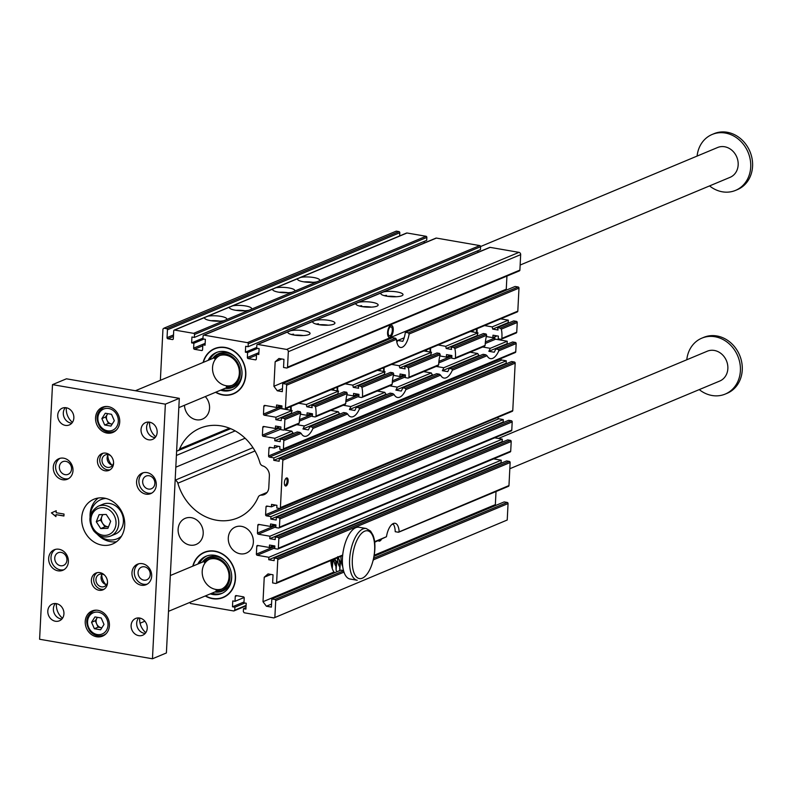 <?xml version="1.0" encoding="UTF-8"?>
<svg xmlns="http://www.w3.org/2000/svg" width="792" height="792" viewBox="0 0 792 792"><rect width="100%" height="100%" fill="white"/><g stroke="black" fill="none" stroke-linecap="round" stroke-linejoin="round"><path stroke-width="1.19" d="M495.901 505.365L495.356 504.633L374.329 555.192M495.356 504.633L496.02 491.525M381.388 539.421A6.168 2.693 -80.2 0 1 379.051 541.124A6.168 2.693 -80.2 0 1 378.299 540.708M374.656 542.233L386.466 536.728A14.147 6.178 -80.2 0 1 395.05 523.284A14.147 6.178 -80.2 0 1 399.128 531.442L398.277 532.224L395.228 531.699A14.147 6.178 99.8 0 0 393.525 524.452L392.149 524.225M398.277 532.224L508.969 485.555L510.137 462.538L277.784 559.607A1.01 0.871 -112.7 0 0 276.943 558.469L274.25 558.004L274.121 560.647L268.745 559.726L268.864 557.271L257.222 555.261A1.01 0.871 67.3 0 1 256.38 554.123L256.776 546.292A1.01 0.871 67.3 0 1 257.717 545.47L269.359 547.48L269.488 545.035L274.864 545.965L274.725 548.608L277.418 549.074A1.01 0.871 -112.7 0 0 278.358 548.242L278.853 538.55A1.01 0.871 -112.7 0 0 278.002 537.422L275.319 536.956L275.18 539.599L269.815 538.669L269.933 536.224L258.291 534.204A1.01 0.871 67.3 0 1 257.44 533.066L257.836 525.235A1.01 0.871 67.3 0 1 258.786 524.413L270.428 526.423L270.557 523.977L275.933 524.908L275.794 527.551L278.477 528.017A1.01 0.871 -112.7 0 0 279.428 527.195L279.843 518.968A1.01 0.871 -112.7 0 0 279.002 517.829L276.309 517.364L276.18 520.007L270.805 519.077L270.923 516.632L266.449 515.859A1.01 0.871 67.3 0 1 265.597 514.721L266.003 506.89A1.01 0.871 67.3 0 1 266.944 506.068L271.418 506.84L271.547 504.395L276.923 505.326L276.784 507.969L279.477 508.434A1.01 0.871 -112.7 0 0 280.418 507.603L282.823 460.211A1.01 0.871 -112.7 0 0 281.972 459.073L514.325 362.003A1.01 0.871 67.3 0 1 515.176 363.142L282.823 460.211M270.933 574.428L264.241 577.219L268.023 573.923L273.042 574.794L272.626 582.922L275.675 583.447A1.01 0.871 -112.7 0 0 276.616 582.625L277.784 559.607M508.969 485.555A1.01 0.871 67.3 0 1 508.028 486.377M518.126 286.991L515.087 286.466L405.336 332.313L408.375 332.838L518.126 286.991A1.01 0.871 67.3 0 1 518.978 288.12L409.127 334.016L408.375 332.838M392.486 337.679L282.724 383.536L285.773 384.061L395.525 338.204L392.486 337.679M288.318 351.697A2.02 1.752 -112.7 0 0 286.625 349.43L518.978 252.361A2.02 1.752 67.3 0 1 520.671 254.628L288.318 351.697L287.536 367.171A1.01 0.871 -112.7 0 1 286.585 368.003L283.546 367.468L283.952 359.34L278.942 358.479L275.161 361.776L273.913 386.258L277.299 390.793L282.318 391.664L282.724 383.536M404.168 337.788L397.782 340.461L402.801 341.332A14.147 6.178 99.8 0 0 405.336 332.313M275.863 287.783A11.118 2.673 -177.1 0 1 288.031 287.783A11.118 2.673 -177.1 0 1 294.842 290.605A11.118 2.673 -177.1 0 1 294.515 291.208L292.139 292.198A11.118 2.673 -177.1 0 1 288.862 292.674A11.118 2.673 -177.1 0 1 272.646 289.486A11.118 2.673 -177.1 0 1 272.814 289.06L300.722 277.398A11.118 2.673 -177.1 0 1 312.899 277.388A11.118 2.673 -177.1 0 1 319.701 280.219A11.118 2.673 -177.1 0 1 319.374 280.823L317.008 281.813A11.118 2.673 -177.1 0 1 313.731 282.279A11.118 2.673 -177.1 0 1 297.505 279.101A11.118 2.673 -177.1 0 1 297.673 278.665M232.64 305.841A11.118 2.673 -177.1 0 1 244.817 305.831A11.118 2.673 -177.1 0 1 251.628 308.662A11.118 2.673 -177.1 0 1 251.292 309.266L248.926 310.256A11.118 2.673 -177.1 0 1 245.649 310.721A11.118 2.673 -177.1 0 1 229.423 307.543A11.118 2.673 -177.1 0 1 229.601 307.108L272.814 289.06M319.374 280.823L426.007 236.273A1.01 0.871 67.3 0 1 426.848 237.412L426.7 240.352L194.347 337.422L191.931 337.006L191.634 342.877L193.872 343.263L193.624 348.163L205.158 343.342M202.98 338.135L191.634 342.877M424.205 241.392L424.126 243.065M226.433 319.651L224.067 320.641A11.118 2.673 -177.1 0 1 220.79 321.107A11.118 2.673 -177.1 0 1 204.564 317.929A11.118 2.673 -177.1 0 1 204.732 317.493L207.781 316.226A11.118 2.673 -177.1 0 1 219.958 316.216A11.118 2.673 -177.1 0 1 226.76 319.047A11.118 2.673 -177.1 0 1 226.433 319.651L248.926 310.256M426.848 237.412L194.495 334.481A1.01 0.871 -112.7 0 0 193.644 333.343L174.656 330.066A1.01 0.871 -112.7 0 0 173.715 330.888L173.319 338.719A1.01 0.871 67.3 0 1 172.369 339.55L173.151 339.224M406.237 233.323A1.01 0.871 67.3 0 1 407.009 232.996L300.722 277.398M358.647 302.306A11.118 2.673 -177.1 0 1 370.983 302.138A11.118 2.673 -177.1 0 1 378.15 305.019A11.118 2.673 -177.1 0 1 367.726 307.167A11.118 2.673 -177.1 0 1 356.044 304.286A11.118 2.673 -177.1 0 1 355.945 303.89A11.118 2.673 -177.1 0 1 356.281 303.296L383.506 291.921A11.118 2.673 -177.1 0 1 395.842 291.753A11.118 2.673 -177.1 0 1 403.009 294.634A11.118 2.673 -177.1 0 1 392.584 296.782A11.118 2.673 -177.1 0 1 380.912 293.901A11.118 2.673 -177.1 0 1 380.813 293.505A11.118 2.673 -177.1 0 1 381.14 292.911M315.434 320.364A11.118 2.673 -177.1 0 1 327.759 320.196A11.118 2.673 -177.1 0 1 334.927 323.077A11.118 2.673 -177.1 0 1 324.502 325.225A11.118 2.673 -177.1 0 1 312.83 322.344A11.118 2.673 -177.1 0 1 312.731 321.948A11.118 2.673 -177.1 0 1 313.058 321.354L356.281 303.296M290.565 330.749A11.118 2.673 -177.1 0 1 302.9 330.581A11.118 2.673 -177.1 0 1 310.068 333.462A11.118 2.673 -177.1 0 1 299.643 335.61A11.118 2.673 -177.1 0 1 287.971 332.729A11.118 2.673 -177.1 0 1 287.872 332.333A11.118 2.673 -177.1 0 1 288.199 331.739L313.058 321.354M286.625 349.43L257.786 344.441A1.01 0.871 -112.7 0 0 256.836 345.262L256.687 348.203L259.103 348.619L258.806 354.499L256.568 354.113L256.321 359.004A1.01 0.871 67.3 0 1 255.38 359.835L248.213 358.588A1.01 0.871 67.3 0 1 247.361 357.459L247.609 352.559L245.371 352.173L245.668 346.302L248.094 346.718L248.243 343.777A1.01 0.871 -112.7 0 0 247.391 342.649L204.039 335.145A1.01 0.871 -112.7 0 0 203.099 335.966L202.94 338.907L205.366 339.322L205.069 345.203L202.831 344.817L202.574 349.708A1.01 0.871 67.3 0 1 201.633 350.539L202.415 350.212M518.978 252.361L490.139 247.371L383.506 291.921M361.687 306.553L361.726 305.752A11.118 2.673 2.9 0 0 359.39 306.029M318.463 324.601L318.513 323.809A11.118 2.673 2.9 0 0 316.176 324.086M293.604 334.986L293.644 334.194A11.118 2.673 2.9 0 0 291.308 334.471M386.546 296.158L386.585 295.367A11.118 2.673 2.9 0 0 384.249 295.644M489.357 247.698A1.01 0.871 67.3 0 1 490.139 247.371M426.007 236.273L407.009 232.996M517.235 322.493L516.74 332.195L501.851 338.412A18.186 7.94 99.8 0 0 501.316 329.145L500.197 328.126L516.384 321.364A1.01 0.871 67.3 0 1 517.235 322.493L501.316 329.145M516.384 321.364L513.701 320.899L497.515 327.66L500.197 328.126M500.702 318.849L508.316 320.166L508.187 322.611L492.664 329.096L498.039 330.026A18.186 7.94 99.8 0 0 497.515 327.66M508.187 322.611L509.187 322.78M484.575 325.581L492.188 326.898A18.186 7.94 -80.2 0 1 492.664 329.096M508.316 320.166L492.188 326.898M515.325 342.421L512.632 341.956L495.713 349.024L498.406 349.49L515.325 342.421A1.01 0.871 67.3 0 1 516.166 343.55L498.812 350.807L498.406 349.49M494.822 336.828L494.762 338.065A1.01 0.871 -112.7 0 0 495.604 339.204L507.246 341.223L507.127 343.669L488.842 351.302L494.218 352.232A18.186 7.94 99.8 0 0 495.713 349.024M507.127 343.669L508.118 343.837M507.246 341.223L490.248 348.322A18.186 7.94 -80.2 0 1 488.842 351.302M482.635 347.005L490.248 348.322M278.576 446.332L274.398 448.084L274.527 445.629L279.893 446.559L279.764 449.203L282.447 449.668A1.01 0.871 -112.7 0 0 283.397 448.846L283.813 440.619A1.01 0.871 -112.7 0 0 282.962 439.491L299.881 432.422L301.168 433.373A18.186 7.94 99.8 0 0 304.583 436.303A18.186 7.94 99.8 0 0 312.929 428.462L312.523 427.145L346.352 413.008L347.638 413.959A18.186 7.94 99.8 0 0 351.054 416.889A18.186 7.94 99.8 0 0 359.4 409.048L358.994 407.732L392.822 393.594L394.109 394.545A18.186 7.94 99.8 0 0 397.525 397.475A18.186 7.94 99.8 0 0 405.87 389.634L405.464 388.318L439.293 374.18L440.58 375.131A18.186 7.94 99.8 0 0 443.995 378.061A18.186 7.94 99.8 0 0 452.341 370.22L451.935 368.904L485.763 354.767L487.05 355.717A18.186 7.94 99.8 0 0 490.466 358.647A18.186 7.94 99.8 0 0 498.812 350.807M454.846 348.559A18.186 7.94 99.8 0 1 455.38 357.826L485.159 345.381A18.186 7.94 99.8 0 1 485.229 343.728A18.186 7.94 99.8 0 1 486.674 335.263L454.846 348.559L453.727 347.54L486.11 334.016L486.674 335.263M478.239 335.709L477.249 335.541L446.193 348.51L451.569 349.44A18.186 7.94 99.8 0 0 451.044 347.074L453.727 347.54M477.249 335.541A18.186 7.94 -80.2 0 1 477.972 332.838L445.718 346.312A18.186 7.94 -80.2 0 1 446.193 348.51M454.39 358.667L451.707 358.202A18.186 7.94 99.8 0 0 451.895 355.539L446.52 354.608A18.186 7.94 -80.2 0 1 446.351 357.073L439.867 355.954M485.763 354.767L483.08 354.301L449.242 368.438L451.935 368.904M479.922 355.618L478.932 355.44L442.372 370.715L447.747 371.646A18.186 7.94 99.8 0 0 449.242 368.438M450.579 355.311L446.351 357.073M486.11 334.016L483.417 333.551L451.044 347.074M477.972 332.838L470.369 331.521M438.105 344.995L445.718 346.312M478.932 355.44A18.186 7.94 -80.2 0 1 477.774 353.529L443.777 367.736A18.186 7.94 -80.2 0 1 442.372 370.715M477.774 353.529L470.171 352.212M436.164 366.419L443.777 367.736M408.375 367.973A18.186 7.94 99.8 0 1 408.91 377.24L438.689 364.795A18.186 7.94 99.8 0 1 438.758 363.142A18.186 7.94 99.8 0 1 440.203 354.677L408.375 367.973L407.256 366.953L439.639 353.43L440.203 354.677M431.769 355.123L430.779 354.955L399.722 367.924L405.098 368.854A18.186 7.94 99.8 0 0 404.573 366.488L407.256 366.953M430.779 354.955A18.186 7.94 -80.2 0 1 431.501 352.252L399.247 365.726A18.186 7.94 -80.2 0 1 399.722 367.924M407.92 378.081L405.237 377.616A18.186 7.94 99.8 0 0 405.425 374.953L400.049 374.022A18.186 7.94 -80.2 0 1 399.881 376.487L393.396 375.368M439.293 374.18L436.61 373.715L402.772 387.852L405.464 388.318M433.452 375.032L432.462 374.854L395.901 390.129L401.277 391.06A18.186 7.94 99.8 0 0 402.772 387.852M404.108 374.725L399.881 376.487M439.639 353.43L436.946 352.965L404.573 366.488M431.501 352.252L423.898 350.935M391.634 364.409L399.247 365.726M432.462 374.854A18.186 7.94 -80.2 0 1 431.303 372.943L397.307 387.149A18.186 7.94 -80.2 0 1 395.901 390.129M431.303 372.943L423.7 371.626M389.694 385.833L397.307 387.149M361.904 387.387A18.186 7.94 99.8 0 1 362.439 396.653L392.218 384.209A18.186 7.94 99.8 0 1 392.288 382.556A18.186 7.94 99.8 0 1 393.733 374.091L361.904 387.387L360.786 386.367L393.159 372.844L393.733 374.091M385.298 374.537L384.308 374.368L353.252 387.337L358.627 388.268A18.186 7.94 99.8 0 0 358.103 385.902L360.786 386.367M384.308 374.368A18.186 7.94 -80.2 0 1 385.031 371.666L352.777 385.14A18.186 7.94 -80.2 0 1 353.252 387.337M361.449 397.495L358.766 397.03A18.186 7.94 99.8 0 0 358.954 394.367L353.578 393.436A18.186 7.94 -80.2 0 1 353.41 395.901L346.926 394.782M392.822 393.594L390.139 393.129L356.301 407.266L358.994 407.732M386.981 394.446L385.991 394.267L349.43 409.543L354.806 410.474A18.186 7.94 99.8 0 0 356.301 407.266M357.637 394.139L353.41 395.901M393.159 372.844L390.476 372.379L358.103 385.902M385.031 371.666L377.428 370.349M345.163 383.823L352.777 385.14M385.991 394.267A18.186 7.94 -80.2 0 1 384.833 392.357L350.836 406.563A18.186 7.94 -80.2 0 1 349.43 409.543M384.833 392.357L377.23 391.04M343.223 405.247L350.836 406.563M315.434 406.801A18.186 7.94 99.8 0 1 315.968 416.067L345.748 403.623A18.186 7.94 99.8 0 1 345.817 401.97A18.186 7.94 99.8 0 1 347.262 393.505L315.434 406.801L314.315 405.781L346.688 392.258L347.262 393.505M338.827 393.951L337.837 393.782L306.781 406.751L312.157 407.682A18.186 7.94 99.8 0 0 311.632 405.316L314.315 405.781M337.837 393.782A18.186 7.94 -80.2 0 1 338.56 391.08L306.306 404.554A18.186 7.94 -80.2 0 1 306.781 406.751M314.978 416.909L312.296 416.443A18.186 7.94 99.8 0 0 312.484 413.78L307.108 412.85A18.186 7.94 -80.2 0 1 306.94 415.315L300.455 414.196M346.352 413.008L343.669 412.543L309.83 426.68L312.523 427.145M340.51 413.86L339.52 413.681L302.96 428.957L308.335 429.888A18.186 7.94 99.8 0 0 309.83 426.68M311.167 413.553L306.94 415.315M346.688 392.258L344.005 391.793L311.632 405.316M292.357 413.365L291.367 413.196L275.834 419.681L281.209 420.611L281.348 417.968L284.031 418.433L300.217 411.672L297.535 411.206L281.348 417.968M291.367 413.196A18.186 7.94 -80.2 0 1 292.09 410.494L275.962 417.236L275.834 419.681M338.56 391.08L330.957 389.763M298.693 403.237L306.306 404.554M300.217 411.672L300.792 412.919L284.882 419.562L284.387 429.264A1.01 0.871 -112.7 0 1 283.447 430.086L280.754 429.62L280.893 426.977L275.517 426.047L275.388 428.492L263.746 426.482A1.01 0.871 67.3 0 0 262.805 427.304L262.399 435.135L279.022 428.195A18.186 7.94 -80.2 0 1 278.665 427.126M299.881 432.422L297.198 431.957L280.279 439.025L282.962 439.491M280.774 429.264L263.251 436.273L274.893 438.293L274.774 440.738L280.15 441.669L280.279 439.025M339.52 413.681A18.186 7.94 -80.2 0 1 338.362 411.771L304.366 425.977A18.186 7.94 -80.2 0 1 302.96 428.957M338.362 411.771L330.759 410.454M296.752 424.661L304.366 425.977M279.576 426.749L275.388 428.492M516.74 332.195A1.01 0.871 67.3 0 1 515.8 333.016M244.144 597.495L235.016 601.306L232.769 600.92L232.472 606.791L234.897 607.216L234.749 610.147L246.094 605.405M273.923 617.918L507.227 520.017L273.923 617.918L244.193 612.77L243.342 611.642L243.49 608.702L245.906 609.117L246.213 603.247L243.966 602.851L244.213 597.96A1.01 0.871 67.3 0 0 243.372 596.822L236.204 595.584A1.01 0.871 67.3 0 0 235.264 596.406L235.016 601.306M274.873 617.097L275.705 600.643A1.01 0.871 -112.7 0 0 274.864 599.504L271.814 598.98L340.897 570.121L343.51 570.567M271.814 598.98L271.399 607.108L266.389 606.236L263.003 601.702L264.241 577.219M271.557 604.078L266.389 606.236M398.95 231.601A1.01 0.871 67.3 0 1 399.802 232.729L167.449 329.799A1.01 0.871 -112.7 0 0 166.597 328.67L398.95 231.601L396.267 231.135L163.914 328.205L162.964 329.026L160.37 380.308M399.802 232.729L399.633 235.937M435.61 238.402A1.01 0.871 67.3 0 1 436.392 238.075L204.039 335.145M247.391 342.649L479.744 245.579L436.392 238.075M479.744 245.579A1.01 0.871 67.3 0 1 480.595 246.708L248.243 343.777M248.094 346.718L480.447 249.648L480.595 246.708M477.863 252.361L477.952 250.688M287.536 367.171L519.889 270.102L520.671 254.628M519.889 270.102A1.01 0.871 67.3 0 1 518.938 270.923M506.929 276.081L506.266 289.189L506.811 289.912M280.635 405.692L276.457 407.444L276.586 404.989L281.952 405.92L281.823 408.563L284.506 409.028A1.01 0.871 -112.7 0 0 285.457 408.207L517.81 311.137L518.978 288.12M517.81 311.137A1.01 0.871 67.3 0 1 516.859 311.959M283.397 448.846L515.75 351.777L516.166 343.55M515.75 351.777A1.01 0.871 67.3 0 1 514.8 352.598M500.95 358.528L500.93 358.895A1.01 0.871 -112.7 0 0 501.781 360.033L506.256 360.805L506.128 363.251L507.127 363.429M501.781 360.033L269.428 457.103L273.903 457.875L273.775 460.32L279.15 461.251L279.289 458.608L511.642 361.538L514.325 362.003M280.418 507.603L512.771 410.533L515.176 363.142M512.771 410.533A1.01 0.871 67.3 0 1 511.83 411.365M265.597 514.721L497.97 417.285M497.96 417.651A1.01 0.871 -112.7 0 0 498.802 418.79L266.449 515.859M504.148 422.185L503.158 422.007L503.276 419.562L498.802 418.79M279.002 517.829L511.355 420.76L508.662 420.295L276.309 517.364M511.355 420.76A1.01 0.871 67.3 0 1 512.196 421.898L279.843 518.968M279.428 527.195L511.781 430.125L512.196 421.898M511.781 430.125A1.01 0.871 67.3 0 1 510.84 430.947M503.158 441.768L502.168 441.599L502.286 439.144L494.683 437.837M278.002 537.422L510.355 440.352L507.672 439.887L275.319 536.956M510.355 440.352A1.01 0.871 67.3 0 1 511.206 441.481L278.853 538.55M278.358 548.242L510.711 451.173L511.206 441.481M510.711 451.173A1.01 0.871 67.3 0 1 509.771 452.004M502.088 462.825L501.098 462.657L501.217 460.202L493.614 458.885M276.943 558.469L509.296 461.399L506.603 460.934L274.25 558.004M509.296 461.399A1.01 0.871 67.3 0 1 510.137 462.538M373.804 558.172L507.217 502.435L504.167 501.91L374.171 556.222M507.217 502.435A1.01 0.871 67.3 0 1 508.058 503.573L373.448 559.805M507.227 520.017L508.058 503.573M192.783 566.151A24.522 21.255 67.3 0 1 214.533 551.074A24.522 21.255 67.3 0 1 233.373 566.716A24.522 21.255 67.3 0 1 231.264 591.109A24.522 21.255 67.3 0 1 212.553 598.673A24.522 21.255 67.3 0 1 205.247 595.98M203.099 362.459A24.522 21.255 67.3 0 1 224.859 347.381A24.522 21.255 67.3 0 1 243.689 363.023A24.522 21.255 67.3 0 1 241.58 387.407A24.522 21.255 67.3 0 1 222.879 394.98A24.522 21.255 67.3 0 1 215.563 392.288M175.151 480.249A4.039 3.505 67.3 0 1 177.853 483.199A48.649 42.174 -112.7 0 0 237.669 517.948A48.649 42.174 -112.7 0 0 258.251 497.099A4.039 3.505 67.3 0 1 259.964 495.376A4.039 3.505 67.3 0 1 261.271 495.139A9.088 7.88 -112.7 0 0 264.221 494.604A9.088 7.88 -112.7 0 0 268.785 487.615L269.379 475.863A9.088 7.88 -112.7 0 0 262.756 465.894A4.039 3.505 67.3 0 1 259.984 462.924A48.649 42.174 -112.7 0 0 200.168 428.175A48.649 42.174 -112.7 0 0 179.586 449.014A4.039 3.505 67.3 0 1 177.883 450.747A4.039 3.505 67.3 0 1 176.636 450.985M240.134 553.786A14.147 12.266 -112.7 0 0 246.272 553.123A14.147 12.266 -112.7 0 0 252.143 535.342A14.147 12.266 -112.7 0 0 235.373 527.027A14.147 12.266 -112.7 0 0 228.512 541.391A14.147 12.266 -112.7 0 0 240.134 553.786M191.357 517.681A14.147 12.266 -112.7 0 0 185.209 518.344A14.147 12.266 -112.7 0 0 179.348 536.125A14.147 12.266 -112.7 0 0 196.119 544.451A14.147 12.266 -112.7 0 0 202.98 530.076A14.147 12.266 -112.7 0 0 191.357 517.681M184.467 405.276A14.147 12.266 -112.7 0 0 196.317 419.76A14.147 12.266 -112.7 0 0 202.465 419.097A14.147 12.266 -112.7 0 0 205.286 396.584M279.289 458.608L281.972 459.073M269.428 457.103A1.01 0.871 67.3 0 1 268.577 455.964L500.93 358.895M270.646 447.43L268.973 448.133L268.577 455.964M268.973 448.133A1.01 0.871 67.3 0 1 269.923 447.302L274.398 448.084M263.251 436.273A1.01 0.871 67.3 0 1 262.399 435.135M284.882 419.562A1.01 0.871 -112.7 0 0 284.031 418.433M292.09 410.494L280.447 408.484L264.32 415.216L275.962 417.236M264.32 415.216A1.01 0.871 67.3 0 1 263.469 414.087L279.913 407.217A18.186 7.94 -80.2 0 1 280.437 405.771M265.538 405.553L263.865 406.247L263.469 414.087M263.865 406.247A1.01 0.871 67.3 0 1 264.815 405.425L276.457 407.444M285.457 408.207L286.625 385.189A1.01 0.871 -112.7 0 0 285.773 384.061M202.772 345.827L194.466 349.292L201.633 350.539M194.466 349.292A1.01 0.871 67.3 0 1 193.624 348.163M194.495 334.481L194.347 337.422M173.428 336.461L167.894 338.768L172.369 339.55M167.894 338.768A1.01 0.871 67.3 0 1 167.043 337.639L173.507 334.937M167.449 329.799L167.043 337.639M166.597 328.67L163.914 328.205M189.704 602.474L190.446 603.474L233.798 610.978L234.749 610.147M284.387 482.754A4.089 1.782 99.8 0 0 284.803 485.347A4.089 1.782 99.8 0 0 288.031 482.269A4.089 1.782 99.8 0 0 286.021 478.289A4.089 1.782 99.8 0 0 284.387 482.754M246.074 605.84L233.798 610.978M300.792 412.919A18.186 7.94 99.8 0 0 299.346 421.384A18.186 7.94 99.8 0 0 299.277 423.037L284.387 429.264M395.525 338.204L396.465 339.303A14.147 6.178 99.8 0 0 400.544 347.46A14.147 6.178 99.8 0 0 409.127 334.016M205.138 343.847L202.831 344.817M203.9 339.075L193.872 343.263M258.875 353.143L256.568 354.113M257.647 348.371L247.609 352.559M256.727 347.431L245.371 352.173M500.861 339.253L498.178 338.788A18.186 7.94 99.8 0 0 498.366 336.125L492.99 335.194A18.186 7.94 -80.2 0 1 492.822 337.659L486.337 336.541M294.04 433.273L293.05 433.095L274.774 440.738M293.05 433.095A18.186 7.94 -80.2 0 1 291.892 431.185L274.893 438.293M291.892 431.185L284.288 429.868M497.049 335.897L492.822 337.659M506.128 363.251L273.775 460.32M506.256 360.805L273.903 457.875M282.467 388.634L277.299 390.793M396.841 342.184A14.147 6.178 -80.2 0 0 397.782 340.461L396.624 340.936M506.266 289.189L273.913 386.258M387.585 332.541A6.168 2.693 99.8 0 0 389.367 337.432A6.168 2.693 99.8 0 0 393.07 331.808A6.168 2.693 99.8 0 0 391.466 325.284A6.168 2.693 99.8 0 0 387.585 332.541M281.843 358.974L275.161 361.776M245.985 607.662L243.49 608.702M244.926 603.019L234.897 607.216M244.015 601.969L232.472 606.791M501.098 462.657L268.745 559.726M501.217 460.202L268.864 557.271M273.547 545.737L269.359 547.48M502.168 441.599L269.815 538.669M502.286 439.144L269.933 536.224M274.606 524.68L270.428 526.423M503.158 422.007L270.805 519.077M503.276 419.562L270.923 516.632M275.606 505.098L271.418 506.84M330.838 560.538A24.245 10.583 99.8 0 0 333.967 572.052L334.887 572.626M333.967 572.052L263.003 601.702M280.249 429.175L279.022 428.195M280.447 408.484L279.913 407.217M205.534 595.861A24.245 21.018 -112.7 0 0 212.573 598.406A24.245 21.018 -112.7 0 0 223.106 597.277L223.572 597.089A24.245 21.018 -112.7 0 0 231.393 590.921M214.761 551.103A24.245 21.018 -112.7 0 0 204.88 552.341L204.415 552.529A24.245 21.018 -112.7 0 0 193.07 566.033M215.85 392.169A24.245 21.018 -112.7 0 0 222.889 394.713A24.245 21.018 -112.7 0 0 233.422 393.584L233.887 393.396A24.245 21.018 -112.7 0 0 241.718 387.219M225.086 347.411A24.245 21.018 -112.7 0 0 215.196 348.648L214.731 348.836A24.245 21.018 -112.7 0 0 203.386 362.34M294.377 335.125A11.118 2.673 -177.1 0 1 303.306 335.57M387.318 296.297A11.118 2.673 -177.1 0 1 396.248 296.743M211.078 320.71A11.118 2.673 -177.1 0 1 220.008 321.166M304.019 281.883A11.118 2.673 -177.1 0 1 312.949 282.338M319.245 324.73A11.118 2.673 -177.1 0 1 328.165 325.185M362.459 306.682A11.118 2.673 -177.1 0 1 371.389 307.128M235.937 310.325A11.118 2.673 -177.1 0 1 244.867 310.771M279.16 292.268A11.118 2.673 -177.1 0 1 288.08 292.723M284.615 484.902A3.336 1.455 99.8 0 0 285.031 485.13A3.336 1.455 99.8 0 0 287.031 482.1A3.336 1.455 99.8 0 0 286.16 478.566A3.336 1.455 99.8 0 0 285.694 478.645M219.721 355.558A16.167 14.008 -112.7 0 0 213.939 375.448A16.167 14.008 -112.7 0 0 232.155 385.308M220.612 390.179A20.206 17.513 -112.7 0 0 223.087 390.803A20.206 17.513 -112.7 0 0 231.868 389.852A20.206 17.513 -112.7 0 0 240.243 364.459A20.206 17.513 -112.7 0 0 216.285 352.569A20.206 17.513 -112.7 0 0 208.148 360.35M233.422 393.584A24.245 21.018 -112.7 0 0 243.471 363.112A24.245 21.018 -112.7 0 0 214.731 348.836M226.354 386.684A16.167 14.008 -112.7 0 0 237.937 365.419A16.167 14.008 -112.7 0 0 214.672 358.717M225.67 388.06A17.483 15.157 -112.7 0 0 238.758 365.072A17.483 15.157 -112.7 0 0 213.206 358.232M225.126 388.298A18.295 15.86 -112.7 0 0 241.996 372.24M235.947 357.746A18.295 15.86 -112.7 0 0 212.662 358.459M222.285 389.476A20.206 17.513 -112.7 0 0 224.76 390.1A20.206 17.513 -112.7 0 0 232.69 389.486M217.137 352.242A20.206 17.513 -112.7 0 0 209.821 359.647M209.405 559.251A16.167 14.008 -112.7 0 0 203.613 579.14A16.167 14.008 -112.7 0 0 221.829 589.01M210.296 593.871A20.206 17.513 -112.7 0 0 212.771 594.495A20.206 17.513 -112.7 0 0 221.552 593.554A20.206 17.513 -112.7 0 0 229.928 568.151A20.206 17.513 -112.7 0 0 205.97 556.261A20.206 17.513 -112.7 0 0 197.832 564.043M223.106 597.277A24.245 21.018 -112.7 0 0 233.155 566.805A24.245 21.018 -112.7 0 0 204.415 552.529M216.038 590.387A16.167 14.008 -112.7 0 0 227.621 569.121A16.167 14.008 -112.7 0 0 204.346 562.409M215.355 591.763A17.483 15.157 -112.7 0 0 228.442 568.775A17.483 15.157 -112.7 0 0 202.891 561.924M214.81 591.99A18.295 15.86 -112.7 0 0 231.68 575.933M225.621 561.439A18.295 15.86 -112.7 0 0 202.346 562.162M211.969 593.178A20.206 17.513 -112.7 0 0 214.444 593.792A20.206 17.513 -112.7 0 0 222.374 593.178M206.821 555.934A20.206 17.513 -112.7 0 0 199.505 563.34M291.159 410.335A18.186 7.94 99.8 0 0 291.11 406.405M337.63 390.921A18.186 7.94 99.8 0 0 337.59 386.991M384.1 371.507A18.186 7.94 99.8 0 0 384.061 367.577M430.571 352.093A18.186 7.94 99.8 0 0 430.531 348.163M477.041 332.68A18.186 7.94 99.8 0 0 477.002 328.749M340.996 556.291A17.681 7.712 99.8 0 0 342.738 566.636A17.681 7.712 99.8 0 1 340.996 556.291M339.897 561.884L337.768 556.657L339.738 562.053L339.709 570.735L340.451 562.172L337.768 556.657L339.738 562.053L339.709 570.735L340.451 562.172L339.322 561.785L339.897 561.884M337.362 557.806A17.681 7.712 99.8 0 0 339.204 566.171A17.681 7.712 99.8 0 1 337.362 557.806M336.263 561.261L334.6 558.964L336.263 561.261L335.699 561.162L336.075 570.101L336.818 561.548L335.699 561.162L336.075 570.101A23.74 10.365 99.8 0 0 336.956 571.765A23.74 10.365 99.8 0 1 336.075 570.101L336.818 561.548L336.263 561.261M334.471 559.013L335.699 561.162L334.471 559.013M333.828 559.281A17.79 7.762 99.8 0 0 335.57 565.696A17.79 7.762 99.8 0 1 333.828 559.281M332.66 560.637L331.937 560.073L332.66 560.637L332.066 560.528L332.145 568.171L332.264 561.993L332.492 560.795L333.214 560.924L332.066 560.528L332.66 560.637M332.858 562.092L333.214 560.924L332.858 562.092L332.264 561.993L332.858 562.092L332.264 568.537L332.858 562.092M359.014 527.254A26.265 11.464 99.8 0 0 343.233 551.183A26.265 11.464 99.8 0 0 350.054 579.021L357.222 580.259A26.265 11.464 -80.2 0 1 350.401 552.42A26.265 11.464 -80.2 0 1 366.171 528.492L370.547 531.076L372.874 534.927C375.438 540.916 375.586 549.381 373.329 560.33C375.586 549.381 375.438 540.916 372.874 534.927L370.547 531.076L366.171 528.492A26.265 11.464 -80.2 0 0 350.401 552.42A26.265 11.464 -80.2 0 0 357.222 580.259L350.054 579.021A26.265 11.464 99.8 0 1 343.233 551.183A26.265 11.464 99.8 0 1 359.014 527.254L366.171 528.492L359.014 527.254M388.674 337.065A6.059 2.643 99.8 0 0 389.199 337.293A6.059 2.643 99.8 0 0 392.842 331.779A6.059 2.643 99.8 0 0 391.268 325.354A6.059 2.643 99.8 0 0 390.703 325.393M388.615 329.66A4.514 1.97 99.8 0 0 388.704 335.194A4.514 1.97 99.8 0 0 392.179 331.66A4.514 1.97 99.8 0 0 390.09 327.165A4.514 1.97 99.8 0 0 388.615 329.66M378.358 540.768A6.059 2.643 99.8 0 0 378.883 540.995A6.059 2.643 99.8 0 0 381.021 539.57M284.932 429.987A18.186 7.94 99.8 0 0 285.338 429.432A18.186 7.94 99.8 0 1 284.932 429.987M290.713 410.256A18.186 7.94 99.8 0 0 290.535 406.652A18.186 7.94 99.8 0 1 290.713 410.256M281.219 405.791A11.118 4.851 99.8 0 0 279.843 407.722A11.118 4.851 99.8 0 1 281.219 405.791M287.288 409.662A11.118 4.851 99.8 0 0 287.001 408.127A11.118 4.851 99.8 0 1 287.288 409.662M51.421 512.869L55.925 516.612L56.024 514.652L63.914 516.018L64.013 514.058L56.123 512.701L56.222 510.741L51.421 512.869L55.945 516.334M104.395 498.128A24.245 21.018 -112.7 0 0 93.862 499.257A24.245 21.018 -112.7 0 0 83.813 529.739A24.245 21.018 -112.7 0 0 112.553 544.005A24.245 21.018 -112.7 0 0 124.324 519.364A24.245 21.018 -112.7 0 0 104.395 498.128M65.34 425.383A9.088 7.88 67.3 0 1 57.875 417.414A9.088 7.88 67.3 0 1 62.281 408.177A9.088 7.88 67.3 0 1 73.062 413.533A9.088 7.88 67.3 0 1 69.29 424.957A9.088 7.88 67.3 0 1 65.34 425.383M105.059 470.785A9.088 7.88 67.3 0 1 97.584 462.815A9.088 7.88 67.3 0 1 102 453.578A9.088 7.88 67.3 0 1 112.781 458.924A9.088 7.88 67.3 0 1 109.009 470.359A9.088 7.88 67.3 0 1 105.059 470.785M108.306 406.633A13.642 11.821 -112.7 0 0 102.386 407.276A13.642 11.821 -112.7 0 0 96.733 424.413A13.642 11.821 -112.7 0 0 112.9 432.442A13.642 11.821 -112.7 0 0 119.513 418.582A13.642 11.821 -112.7 0 0 108.306 406.633M99.901 572.626A9.088 7.88 -112.7 0 0 95.951 573.052A9.088 7.88 -112.7 0 0 92.179 584.476A9.088 7.88 -112.7 0 0 102.96 589.832A9.088 7.88 -112.7 0 0 107.375 580.595A9.088 7.88 -112.7 0 0 99.901 572.626M97.99 610.335A13.642 11.821 -112.7 0 0 92.06 610.969A13.642 11.821 -112.7 0 0 86.407 628.106A13.642 11.821 -112.7 0 0 102.574 636.134A13.642 11.821 -112.7 0 0 109.197 622.274A13.642 11.821 -112.7 0 0 97.99 610.335M63.677 458.192A11.118 9.633 -112.7 0 0 58.855 458.707A11.118 9.633 -112.7 0 0 54.242 472.675A11.118 9.633 -112.7 0 0 67.419 479.219A11.118 9.633 -112.7 0 0 72.814 467.923A11.118 9.633 -112.7 0 0 63.677 458.192M59.063 549.262A11.118 9.633 -112.7 0 0 54.242 549.777A11.118 9.633 -112.7 0 0 49.629 563.746A11.118 9.633 -112.7 0 0 62.806 570.289A11.118 9.633 -112.7 0 0 68.201 558.994A11.118 9.633 -112.7 0 0 59.063 549.262M146.985 472.596A11.118 9.633 -112.7 0 0 142.154 473.121A11.118 9.633 -112.7 0 0 137.551 487.09A11.118 9.633 -112.7 0 0 150.718 493.624A11.118 9.633 -112.7 0 0 156.113 482.338A11.118 9.633 -112.7 0 0 146.985 472.596M142.372 563.676A11.118 9.633 -112.7 0 0 137.541 564.191A11.118 9.633 -112.7 0 0 132.937 578.16A11.118 9.633 -112.7 0 0 146.104 584.704A11.118 9.633 -112.7 0 0 151.5 573.408A11.118 9.633 -112.7 0 0 142.372 563.676M39.6 639.253L152.46 658.776L165.36 404.158L52.5 384.635L39.6 639.253M148.649 439.798A9.088 7.88 67.3 0 1 141.174 431.828A9.088 7.88 67.3 0 1 145.589 422.591A9.088 7.88 67.3 0 1 156.361 427.937A9.088 7.88 67.3 0 1 152.599 439.372A9.088 7.88 67.3 0 1 148.649 439.798M138.719 635.649A9.088 7.88 67.3 0 1 131.254 627.69A9.088 7.88 67.3 0 1 135.67 618.453A9.088 7.88 67.3 0 1 146.441 623.799A9.088 7.88 67.3 0 1 142.679 635.233A9.088 7.88 67.3 0 1 138.719 635.649M55.42 621.245A9.088 7.88 67.3 0 1 47.946 613.275A9.088 7.88 67.3 0 1 52.361 604.039A9.088 7.88 67.3 0 1 63.142 609.394A9.088 7.88 67.3 0 1 59.37 620.819A9.088 7.88 67.3 0 1 55.42 621.245M112.593 465.221A6.564 5.692 67.3 0 1 107.692 461.053A6.564 5.692 67.3 0 1 108.177 454.638M113.583 462.716A6.564 5.692 67.3 0 1 110.365 467.052A6.564 5.692 67.3 0 1 107.504 467.359A6.564 5.692 67.3 0 1 102.109 461.607A6.564 5.692 67.3 0 1 105.296 454.935A6.564 5.692 67.3 0 1 108.148 454.628A6.564 5.692 67.3 0 1 110.652 455.697M106.544 584.694A6.564 5.692 67.3 0 1 101.633 580.526A6.564 5.692 67.3 0 1 102.119 574.111A6.564 5.692 67.3 0 1 104.594 575.17M107.524 582.189A6.564 5.692 67.3 0 1 104.306 586.526A6.564 5.692 67.3 0 1 101.455 586.832A6.564 5.692 67.3 0 1 96.06 581.081A6.564 5.692 67.3 0 1 99.248 574.408A6.564 5.692 67.3 0 1 102.099 574.101M65.795 461.33A6.871 5.96 67.3 0 1 71.438 467.349A6.871 5.96 67.3 0 1 68.112 474.329A6.871 5.96 67.3 0 1 59.964 470.29A6.871 5.96 67.3 0 1 62.816 461.647A6.871 5.96 67.3 0 1 65.795 461.33M61.182 552.41A6.871 5.96 67.3 0 1 66.825 558.419A6.871 5.96 67.3 0 1 63.499 565.409A6.871 5.96 67.3 0 1 55.351 561.36A6.871 5.96 67.3 0 1 58.192 552.727A6.871 5.96 67.3 0 1 61.182 552.41M149.094 475.745A6.871 5.96 67.3 0 1 154.747 481.764A6.871 5.96 67.3 0 1 151.411 488.743A6.871 5.96 67.3 0 1 143.263 484.694A6.871 5.96 67.3 0 1 146.114 476.061A6.871 5.96 67.3 0 1 149.094 475.745M144.481 566.815A6.871 5.96 67.3 0 1 150.133 572.834A6.871 5.96 67.3 0 1 146.797 579.813A6.871 5.96 67.3 0 1 138.65 575.774A6.871 5.96 67.3 0 1 141.501 567.141A6.871 5.96 67.3 0 1 144.481 566.815M152.46 658.776L166.399 652.954L179.299 398.336L66.439 378.804L52.5 384.635M165.36 404.158L179.299 398.336M62.509 618.215A15.157 13.137 67.3 0 1 56.42 603.633M72.438 422.354A15.157 13.137 67.3 0 1 66.34 407.771M145.817 632.63A15.157 13.137 67.3 0 1 139.719 618.047M155.737 436.768A15.157 13.137 67.3 0 1 149.638 422.185M111.87 465.043A13.137 11.385 67.3 0 1 107.791 455.271M105.821 584.516A13.137 11.385 67.3 0 1 101.742 574.754M138.739 563.795A11.118 9.633 -112.7 0 0 135.254 577.19A11.118 9.633 -112.7 0 0 147.233 584.13M143.352 472.715A11.118 9.633 -112.7 0 0 139.867 486.12A11.118 9.633 -112.7 0 0 151.846 493.05M55.44 549.381A11.118 9.633 -112.7 0 0 51.955 562.775A11.118 9.633 -112.7 0 0 63.934 569.715M60.053 458.311A11.118 9.633 -112.7 0 0 56.569 471.705A11.118 9.633 -112.7 0 0 68.548 478.645M97.159 572.675A9.088 7.88 -112.7 0 0 94.505 583.506A9.088 7.88 -112.7 0 0 104.079 589.238M110.128 469.765A9.088 7.88 67.3 0 1 107.385 469.814A9.088 7.88 67.3 0 1 100.059 462.558A9.088 7.88 67.3 0 1 103.207 453.202M155.113 437.56A9.088 7.88 67.3 0 1 154.222 437.461A9.088 7.88 67.3 0 1 147.213 431.214A9.088 7.88 67.3 0 1 148.639 422.067M145.193 633.422A9.088 7.88 67.3 0 1 144.302 633.323A9.088 7.88 67.3 0 1 137.293 627.076A9.088 7.88 67.3 0 1 138.719 617.928M71.815 423.156A9.088 7.88 67.3 0 1 70.924 423.057A9.088 7.88 67.3 0 1 63.914 416.81A9.088 7.88 67.3 0 1 65.34 407.652M61.895 619.017A9.088 7.88 67.3 0 1 60.994 618.908A9.088 7.88 67.3 0 1 53.985 612.671A9.088 7.88 67.3 0 1 55.42 603.514M98.257 498.039A24.245 21.018 -112.7 0 0 90.07 516.909M97.337 534.303A24.245 21.018 -112.7 0 0 116.513 541.728M56.222 510.741L51.658 512.771M56.024 514.652L63.924 515.879M520.146 265.043L730.076 177.339A16.167 14.008 -112.7 0 0 736.768 157.024A16.167 14.008 -112.7 0 0 717.611 147.51L480.586 246.53M509.82 468.735L719.75 381.041A16.167 14.008 -112.7 0 0 727.759 365.716A16.167 14.008 -112.7 0 0 716.305 350.955A16.167 14.008 -112.7 0 0 707.296 351.202L498.396 438.471M91.555 622.284L94.971 616.918L101.198 617.998L104.009 624.433L100.604 629.788L94.377 628.709L91.555 622.284L95.278 620.73L97.426 617.344M95.278 620.73L98.089 627.165L101.861 627.808M98.089 627.165L94.377 628.709M97.505 617.364A6.079 5.277 -112.7 0 0 96.98 618.047A6.079 5.277 -112.7 0 0 96.683 623.947A6.079 5.277 -112.7 0 0 101.208 627.7A6.079 5.277 -112.7 0 0 101.891 627.769M101.881 418.582L105.286 413.226L111.514 414.305L114.335 420.74L110.92 426.096L104.692 425.017L101.881 418.582L105.593 417.028L107.752 413.652M105.593 417.028L108.405 423.463L112.177 424.116M108.405 423.463L104.692 425.017M107.821 413.672A6.079 5.277 -112.7 0 0 107.296 414.355A6.079 5.277 -112.7 0 0 106.999 420.245A6.079 5.277 -112.7 0 0 111.523 424.007A6.079 5.277 -112.7 0 0 112.207 424.076M709.563 185.912A30.314 26.275 -112.7 0 0 735.521 190.397A30.314 26.275 -112.7 0 0 750.539 161.707A30.314 26.275 -112.7 0 0 729.115 133.996A30.314 26.275 -112.7 0 0 712.157 134.462A30.314 26.275 -112.7 0 0 697.099 156.083M735.521 190.397L737.382 189.615A30.314 26.275 -112.7 0 0 752.4 160.925A30.314 26.275 -112.7 0 0 730.976 133.224A30.314 26.275 -112.7 0 0 714.018 133.68L712.157 134.462M699.247 389.605A30.314 26.275 -112.7 0 0 725.205 394.089A30.314 26.275 -112.7 0 0 739.867 363.033A30.314 26.275 -112.7 0 0 714.542 336.669A30.314 26.275 -112.7 0 0 701.841 338.154A30.314 26.275 -112.7 0 0 686.783 359.776M725.205 394.089L727.066 393.317A30.314 26.275 -112.7 0 0 741.728 362.261A30.314 26.275 -112.7 0 0 716.404 335.887A30.314 26.275 -112.7 0 0 703.702 337.382L701.841 338.154M98.089 534.798A21.216 18.394 -112.7 0 0 117.236 538.768A21.216 18.394 -112.7 0 0 121.532 536.105M105.791 498.425A21.216 18.394 -112.7 0 0 100.881 499.613A21.216 18.394 -112.7 0 0 90.248 516.018M117.602 538.6A21.216 18.394 -112.7 0 0 117.978 538.451A21.216 18.394 -112.7 0 0 121.206 536.649M105.178 498.277A21.216 18.394 -112.7 0 0 101.624 499.297A21.216 18.394 -112.7 0 0 101.257 499.455M96.297 521.77L99.049 514.711L106.237 514.453L110.672 521.265L107.91 528.323L100.723 528.581L96.297 521.77L100.475 520.027L102.604 514.582M110.642 536.045L115.285 534.105A16.167 14.008 -112.7 0 0 122.809 516.196A16.167 14.008 -112.7 0 0 107.148 503.336A16.167 14.008 -112.7 0 0 102.831 504.276L98.178 506.217A16.167 14.008 67.3 0 1 102.505 505.276A16.167 14.008 67.3 0 1 118.156 518.136A16.167 14.008 67.3 0 1 110.642 536.045C104.237 538.233 98.594 536.511 93.723 530.868C87.466 520.374 88.951 512.157 98.178 506.217M100.475 520.027L102.693 523.433A7.069 6.128 -112.7 0 0 108.504 526.71L108.544 526.71A7.069 6.128 -112.7 0 1 108.504 526.71L104.91 526.838L100.723 528.581M103.049 514.562A7.069 6.128 -112.7 0 0 101.861 516.493A7.069 6.128 -112.7 0 0 102.693 523.433L104.91 526.838M331.402 410.573A18.186 7.94 99.8 0 0 331.808 410.018M337.184 390.842A18.186 7.94 99.8 0 0 337.016 387.238M333.759 390.248A11.118 4.851 99.8 0 0 333.472 388.714M377.873 391.159A18.186 7.94 99.8 0 0 378.279 390.605M383.655 371.428A18.186 7.94 99.8 0 0 383.486 367.825M380.229 370.834A11.118 4.851 99.8 0 0 379.942 369.3M424.344 371.745A18.186 7.94 99.8 0 0 424.75 371.191M430.125 352.014A18.186 7.94 99.8 0 0 429.957 348.411M426.7 351.42A11.118 4.851 99.8 0 0 426.413 349.886M470.814 352.331A18.186 7.94 99.8 0 0 471.22 351.777M476.596 332.6A18.186 7.94 99.8 0 0 476.428 328.987M473.171 332.006A11.118 4.851 99.8 0 0 472.883 330.472M374.586 541.688L386.466 536.728M276.616 582.625L342.698 555.014M294.515 291.208L317.008 281.813M251.292 309.266L292.139 292.198M193.644 333.343L224.067 320.641M204.732 317.493L174.656 330.066M229.601 307.108L207.781 316.226M288.199 331.739L257.786 344.441M495.604 339.204L485.239 343.53M485.377 341.986L494.762 338.065M487.05 355.717L452.341 370.22M438.907 361.399L451.876 355.984M451.777 357.519L438.768 362.944M440.58 375.131L405.87 389.634M392.436 380.813L405.405 375.398M405.306 376.933L392.297 382.358M394.109 394.545L359.4 409.048M345.965 400.227L358.934 394.812M358.835 396.346L345.827 401.772M347.638 413.959L312.929 428.462M299.495 419.641L312.464 414.226M312.365 415.76L299.356 421.186M274.864 599.504L343.57 570.804M343.976 572.121L275.705 600.643M301.168 433.373L283.813 440.619M396.465 339.303L286.625 385.189M266.676 492.881L261.271 495.139M254.984 450.975L177.853 483.199M252.985 447.678L175.151 480.2M245.114 438.233L175.814 467.191M235.175 430.878L176.408 455.43M229.452 428.185L179.586 449.014M255.38 359.835L256.163 359.509M256.519 355.123L248.213 358.588M247.361 357.459L258.905 352.638M264.469 426.611L262.805 427.304M236.937 595.713L235.264 596.406M274.765 547.935L257.222 555.261M256.38 554.123L274.844 546.411M258.449 545.589L256.776 546.292M275.824 526.878L258.291 534.204M257.44 533.066L275.903 525.353M259.509 524.542L257.836 525.235M267.666 506.187L266.003 506.89M373.151 560.152A24.245 10.583 99.8 0 0 363.587 531.749A24.245 10.583 99.8 0 0 353.727 572.161A24.245 10.583 99.8 0 0 373.151 560.152A24.245 10.583 99.8 0 0 363.587 531.749A24.245 10.583 99.8 0 0 353.727 572.161A24.245 10.583 99.8 0 0 373.151 560.152M336.461 562.716L335.897 562.617L336.461 562.716M340.095 563.35L339.52 563.251L340.095 563.35M285.684 409.385A9.494 4.148 99.8 0 0 285.516 408.741A9.494 4.148 99.8 0 1 285.684 409.385M281.952 406.078A9.494 4.148 99.8 0 0 279.903 408.028A9.494 4.148 99.8 0 1 281.952 406.078M98.347 612.196A11.514 9.989 -112.7 0 0 88.654 627.413A11.514 9.989 -112.7 0 0 106.346 630.472A11.514 9.989 -112.7 0 0 98.347 612.196M106.366 633.422A13.137 11.385 67.3 0 1 103.594 635.164C98.396 636.946 93.812 635.54 89.843 630.967C84.764 622.423 85.972 615.75 93.466 610.929A13.137 11.385 67.3 0 1 96.654 610.177M108.672 408.494A11.514 9.989 -112.7 0 0 98.98 423.71A11.514 9.989 -112.7 0 0 116.662 426.769A11.514 9.989 -112.7 0 0 108.672 408.494M116.681 429.729A13.137 11.385 67.3 0 1 113.909 431.472C108.712 433.244 104.128 431.848 100.168 427.264C95.08 418.73 96.287 412.058 103.782 407.237A13.137 11.385 67.3 0 1 106.969 406.484M101.812 507.642A14.147 12.266 -112.7 0 0 93.535 528.838A14.147 12.266 -112.7 0 0 115.097 528.076A14.147 12.266 -112.7 0 0 101.812 507.642M332.155 389.971A9.494 4.148 99.8 0 0 331.987 389.327M378.625 370.557A9.494 4.148 99.8 0 0 378.457 369.913M425.096 351.143A9.494 4.148 99.8 0 0 424.928 350.5M471.567 331.729A9.494 4.148 99.8 0 0 471.398 331.086M508.464 486.328L398.703 532.184M174.22 330.106L205.395 317.087M206.296 316.711L230.254 306.702M231.155 306.326L273.468 288.644M274.378 288.268L298.337 278.259M299.237 277.883L406.573 233.036M489.694 247.421L257.341 344.49M454.836 358.618L484.694 346.144M408.365 378.031L438.224 365.558M361.894 397.445L391.753 384.971M315.424 416.859L345.282 404.385M501.306 339.204L516.236 332.967M342.639 555.608L276.111 583.397M267.082 492.396L259.964 495.376M230.69 428.68L177.883 450.747M510.206 451.955L277.853 549.024M511.276 430.897L278.923 527.967M512.266 411.315L279.913 508.385M282.892 449.628L515.245 352.559M283.882 430.036L298.812 423.799M284.952 408.979L517.305 311.909M287.031 367.953L519.384 270.884M203.603 335.194L435.956 238.125M285.625 408.702L285.783 409.405L285.625 408.702M178.834 407.632L231.234 385.744M135.402 390.743L218.78 355.905M140.075 623.215L144.877 621.205M168.508 611.325L220.918 589.436M170.32 575.537L208.454 559.607M95.198 610.206L93.466 610.929M105.326 634.442L103.594 635.164M105.514 406.504L103.782 407.237M115.642 430.749L113.909 431.472M101.624 499.297L100.881 499.613M117.978 538.451L117.236 538.768M332.095 389.288L332.254 389.991M378.566 369.874L378.725 370.577M425.037 350.46L425.195 351.163M471.507 331.046L471.666 331.749"/></g></svg>
